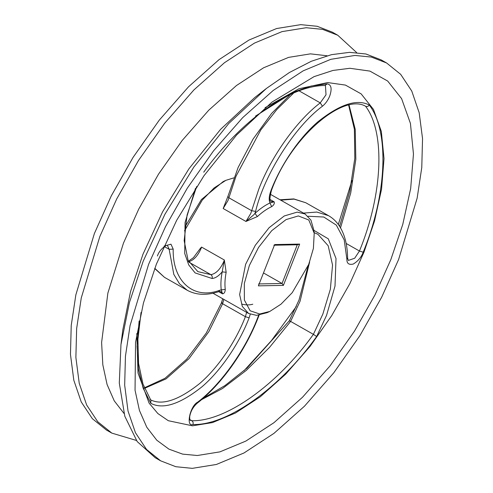 <?xml version="1.0" encoding="UTF-8"?>
<svg xmlns="http://www.w3.org/2000/svg" width="493" height="493" viewBox="0 0 493 493"><rect width="100%" height="100%" fill="white"/><g stroke="black" fill="none" stroke-linecap="round" stroke-linejoin="round"><path stroke-width="0.74" d="M249.341 265.542L244.312 283.555L244.374 300.046L250.142 310.775L259.712 314.004L269.794 311.447L280.979 304.199L292.22 292.688L308.717 264.402L313.394 248.429L314.214 233.238L308.803 220.001L298.345 215.94L286.057 219.595L271.692 230.706L258.535 247.455L249.341 265.542M269.794 311.447L267.138 312.661L256.526 315.354L248.614 313.474L242.322 306.455L239.629 294.561L245.606 264.34L255.288 245.304L269.135 227.667L284.258 215.971L297.193 212.126L305.099 214.005L310.935 220.124L313.893 230.336L328.289 238.828L336.01 258.529L335.006 286.082L326.557 315.347L316.642 336.516L313.394 334.346L322.829 314.152L330.353 289.255L332.547 265.055L328.172 245.73L317.942 234.311L314.146 232.647M233.879 177.862L225.862 180.339L214.091 187.962L202.253 200.09L184.505 230.86M255.51 116.102L293.489 92.148L311.138 86.041L327.149 83.872C331.314 84.562 332.177 88.604 329.743 95.987C327.974 100.276 325.54 103.69 322.447 106.229C294.802 126.578 264.371 174.436 255.584 211.392L254.967 213.401L253.994 214.591L245.952 221.456L223.181 208.527L227.883 196.497L228.906 197.798L228.012 200.497L223.181 208.527M163.978 246.13L170.966 244.183L173.197 249.094C172.427 281.521 193.675 300.231 219.903 290.198L221.24 289.884C220.587 284.553 220.901 278.551 222.183 271.877L224.34 260.008L226.158 272.272C224.931 278.625 224.635 284.338 225.252 289.416C225.159 292.022 224.266 293.501 222.565 293.853L218.707 291.659M188.48 261.161L193.422 257.691L200.398 248.306L201.569 247.079L200.996 248.688C197.446 256.452 193.164 260.803 188.135 261.74M156.38 264.156L176.679 220.279L203.923 175.798L236.615 134.996L271.945 102.125L314.059 76.631L332.985 70.444L349.87 68.28L369.929 71.103L387.671 81.043L401.592 98.606L410.429 123.392L413.461 154.056L410.675 188.523L402.756 224.444L390.832 259.632L375 294.9L354.529 331.062L329.996 365.948L302.573 397.198L273.923 422.711L245.847 441.081L219.946 451.859L197.342 455.507L182.632 454.127L168.92 449.135L156.786 440.218L146.797 427.265L139.439 410.453L135.045 390.216L135.544 342.315L143.469 302.918L156.38 264.156M265.061 107.702L298.838 88.795L327.654 82.578L345.433 85.079L361.159 93.892L373.497 109.458L381.329 131.428L384.016 158.61L381.551 189.164L374.532 221L363.963 252.194L349.931 283.457L331.783 315.508L310.035 346.431L285.73 374.132L260.335 396.742L235.444 413.029L212.489 422.587L192.449 425.816L168.298 420.708L157.852 413.535L149.077 403.101L138.009 373.035L136.808 333.545M398.615 259.484L381.73 297.094L359.902 335.647L333.736 372.85L304.495 406.177L273.942 433.378L244.004 452.968L216.384 464.468L192.282 468.35L175.853 466.717L160.632 460.826L146.544 449.45L135.458 432.743L128.032 411.057L124.674 385.187L125.438 356.26L130.066 325.614L148.603 264.303L165.488 226.694L187.315 188.135L213.481 150.932L242.722 117.611L273.27 90.41L303.207 70.819L330.828 59.32L354.929 55.438L371.358 57.071L386.58 62.962L400.667 74.332L411.754 91.039L419.179 112.724L422.538 138.601L421.774 167.521L417.146 198.168L398.615 259.484M160.632 460.826L155.215 457.744L137.202 441.58L124.815 416.265L119.3 383.11L120.964 344.57L129.412 302.56L143.18 261.222L164.828 214.437L193.878 167.01L228.74 123.503L266.411 88.444L289.416 72.508L311.323 61.261L331.499 54.661L349.512 52.357L365.935 53.99L381.157 59.887L386.58 62.962M120.964 344.57L122.837 329.755L130.497 291.69L142.97 254.222L162.591 211.824L188.918 168.84L220.513 129.412L254.653 97.645L266.411 88.444M123.977 413.411L114.253 400.864L107.092 384.54L102.827 364.863L101.607 342.506L107.875 293.089L123.453 243.141L138.755 209.057L158.536 174.115L182.25 140.4L208.749 110.204L236.437 85.548L263.57 67.8L288.596 57.379L310.442 53.86L327.081 55.771M136.364 440.434L111.843 433.113L97.756 421.743L86.663 405.036L79.244 383.351L75.879 357.474L76.649 328.554L81.271 297.908L99.808 236.597L116.693 198.987L138.521 160.428L164.687 123.225L193.928 89.905L224.481 62.697L254.419 43.113L282.033 31.614L306.141 27.731L322.564 29.358L337.785 35.256L356.636 52.566M111.843 433.113L106.42 430.038L92.333 418.668L81.246 401.961L73.821 380.276L70.462 354.399L71.226 325.479L75.854 294.832L94.385 233.516L111.27 195.906L133.098 157.353L159.264 120.15L188.505 86.823L219.058 59.622L248.996 40.032L276.616 28.532L300.718 24.65L317.147 26.283L332.368 32.174L337.785 35.256M351.953 180.58L338.309 224.481M241.613 304.101C245.859 305.118 249.581 305.161 252.78 304.224M289.539 321.122C289.009 320.623 289.373 320.721 290.623 321.418L313.394 334.346C277.516 384.786 225.498 421.737 191.808 420.714L189.86 419.605M257.377 216.581L254.967 213.401C260.027 208.761 265.031 205.285 269.967 202.962L274.157 201.828C274.706 203.535 273.874 205.137 271.668 206.635C266.959 208.841 262.202 212.156 257.377 216.581L245.952 221.456L250.783 213.432L258.807 189.121C271.181 156.503 296.675 120.717 320.247 102.871L326.009 94.785L325.448 85.572L325.035 85.499L327.149 83.872M274.663 244.565L299.664 244.084L283.395 285.379L258.394 285.86L274.663 244.565M184.918 227.026L201.391 199.573L223.206 181.553L224.506 180.986M296.305 306.517L271.396 340.651L243.906 370.835M250.271 314.269L248.971 318.238C240.399 340.743 222.571 369.208 201.939 386.82C179.994 404.242 162.949 409.745 150.809 403.323L150.889 400.322L142.982 384.029L138.576 363.477L137.911 339.338L141.047 312.42M225.252 289.416L221.24 289.884L222.565 293.853L220.79 291.64L218.621 291.69L219.903 290.198M195.462 188.375L185.06 222.522L184.709 253.464L188.751 264.957L195.117 272.919L212.064 278.483C215.275 278.262 218.645 276.062 222.183 271.877L226.158 272.272M346.16 243.456L359.452 251.011C382.827 194.248 385.452 132.321 365.59 106.272C367.008 106.87 368.24 106.47 369.3 105.071C357.135 98.631 340.047 104.171 318.04 121.685C297.353 139.396 279.513 167.984 270.99 190.526C269.042 195.721 268.697 199.868 269.967 202.962L271.668 206.635M308.082 265.974L298.961 300.138L289.286 320.82L247.036 368.068L224.937 385.6L203.208 398.239M258.597 283.937L282.039 283.487L263.478 272.949M283.395 285.379L282.039 283.487L297.285 244.774L273.849 245.224M299.664 244.084L297.285 244.774M309.622 262.017L300.058 301.217L290.623 321.418L269.492 347.429L246.389 370.305L222.534 388.49L199.289 400.871M255.584 211.392L251.676 210.727L228.906 197.798L236.036 176.192L260.809 129.918L276.893 109.452L293.748 92.974M196.695 186.483L187.094 214.979L184.16 240.652L188.073 260.292L197.829 271.618L210.905 274.669C215.928 273.732 220.217 269.381 223.767 261.617L224.34 260.008L201.569 247.079M150.18 399.663C161.987 405.776 178.509 400.378 199.733 383.468C219.693 366.379 236.936 338.839 245.243 317.036L245.385 316.679L222.614 303.75L208.853 331.623L189.059 358.577L166.055 378.883L144.56 388.318M249.119 317.868L245.385 316.679L246.623 312.34M316.642 336.516C280.197 387.892 227.23 425.576 192.96 424.522C185.559 427.314 190.058 405.912 197.662 402.165C220.642 384.768 245.502 349.87 257.568 318.071L258.671 315.2M223.853 299.411L222.614 303.75C221.406 303.004 221.203 302.579 222.01 302.474M212.064 278.483C212.532 276.85 212.144 275.581 210.905 274.669L189.035 262.251M299.072 90.841L320.247 102.871L322.447 106.229M197.662 402.165L197.262 403.182C193.145 406.805 190.625 411.298 189.694 416.653C189.669 421.731 190.316 419.586 190.323 420.356L191.808 420.714C193.053 421.62 193.435 422.889 192.96 424.522M369.3 105.071C389.587 131.458 386.968 194.464 363.181 252.213C361.443 257.081 358.152 261.025 353.302 264.038C348.871 265.068 346.745 263.484 346.906 259.3L344.2 239.906L336.343 225.135L323.802 217.025L308.051 216.254M150.809 403.323L143.167 388.244L138.434 369.097L137.036 346.406L139.125 321.035M270.072 199.511L274.157 201.828L271.162 201.477C269.455 201.569 269.56 197.853 271.483 190.335C290.895 136.931 343.288 92.746 365.751 106.352M164.329 246.58L169.167 249.322L167.472 245.483C168.205 243.955 159.843 248.299 157.415 256.003M154.771 268.291L164.471 277.337L187.241 290.266L179.489 283.771L173.813 274.385L169.167 249.322L173.197 249.094M349.087 105.077L355.231 129.345L355.835 159.307L350.726 192.96L340.521 227.865M346.906 259.3L347.596 258.036L348.298 260.446L354.67 258.246L359.452 251.011L363.181 252.213M303.497 213.099L316.808 212.052L328.529 215.663L305.759 202.734L294.038 199.123L280.733 200.164M270.99 190.526L271.483 190.335M197.262 403.182C221.542 384.324 245.027 351.324 258.061 317.886L259.121 315.138M144.363 387.825L165.013 378.291L186.687 359.169L206.345 332.941L221.375 303.029L222.707 298.758M212.976 293.23L248.614 313.474M270.293 194.242L305.099 214.005M280.024 199.77L293.773 198.913L305.759 202.734M339.585 226.33L349.802 191.229L354.806 158.339L354.387 129.191L348.637 105.175M227.883 196.497L238.094 167.534L253.045 139.125L271.532 113.526L292.109 92.764M154.691 268.519L164.471 277.337M187.241 290.266C196.159 295.147 206.616 295.615 218.621 291.69M203.714 172.18C241.65 119.817 290.352 85.505 325.035 85.499M347.596 258.036C347.436 244.657 344.576 233.811 339.036 225.504C336.177 221.314 332.676 218.029 328.529 215.663M223.206 181.553L225.862 180.339M314.214 233.238L313.893 230.336"/></g></svg>
